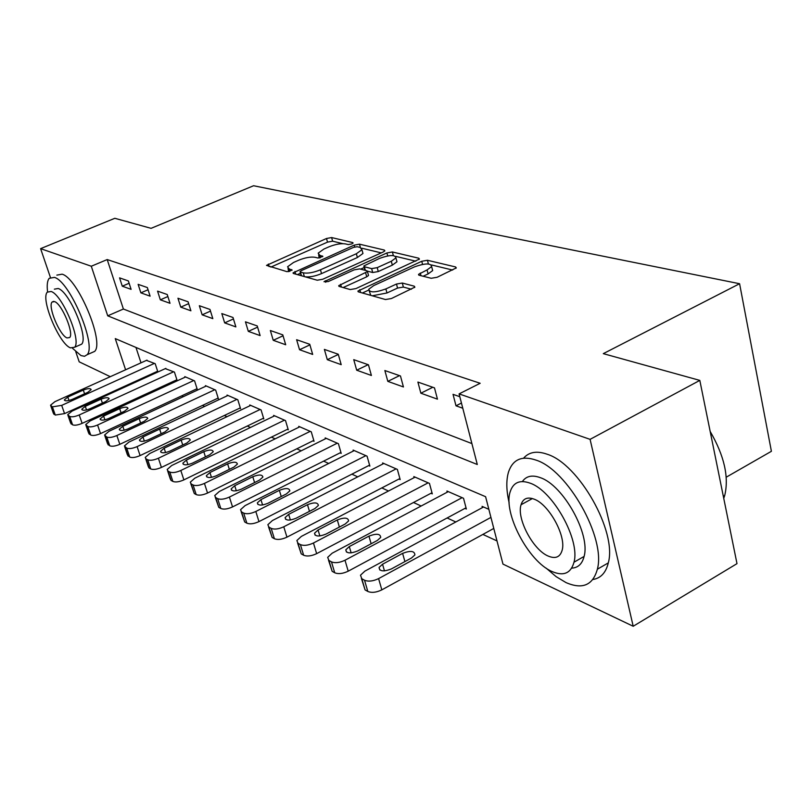 <?xml version="1.0" encoding="UTF-8"?>
<svg xmlns="http://www.w3.org/2000/svg" width="812" height="812" viewBox="0 0 812 812"><rect width="100%" height="100%" fill="white"/><g stroke="black" fill="none" stroke-linecap="round" stroke-linejoin="round"><path stroke-width="1.22" d="M351.87 243.904L353.078 243.032L352.702 242.565L331.621 237.561L326.505 238.495L266.498 265.382L287.072 271.695L292.087 270.091L289.082 268.873L287.57 266.783L293.518 262.489L298.451 260.307C305.18 257.597 310.752 256.592 315.188 257.302L317.898 258.013L322.851 256.44L319.776 255.272L318.162 253.161L323.887 249.061L328.738 246.919C335.356 244.25 340.918 243.245 345.425 243.904L348.196 244.564L351.87 243.904M431.213 278.283L437.12 277.278L456.293 267.899L455.603 266.955L427.447 260.276L421.753 261.271L357.94 291.051L358.518 291.904L385.477 299.537L391.414 298.532L414.871 287.133L414.232 286.179L402.305 283.033L396.479 284.038L385.873 288.93C375.205 292.706 369.501 292.807 368.78 289.234L373.693 285.601L414.546 266.843C425.224 263.108 430.918 263.017 431.639 266.569L427.061 269.919L418.525 274.334L419.165 275.248L431.213 278.283M50.395 277.359L40.6 248.645L114.837 218.296L151.083 228.334L253.588 185.735L739.59 283.723L603.296 353.646L699.812 380.392L590.091 439.353L633.198 626.265L502.973 564.107L485.596 496.7L115.263 338.604L125.596 369.785M40.6 248.645L91.289 266.234L107.722 315.827L477.294 464.505L459.084 393.891L590.091 439.353M459.084 393.891L480.166 383.284L107.204 259.566L91.289 266.234M383.132 252.035L384.858 250.796L384.269 250.045L359.483 244.168L354.205 245.122L293.061 272.842L293.548 273.522L317.218 280.221L322.699 279.267L383.132 252.035M392.399 251.974L418.789 258.226L419.418 259.069L355.93 288.585L350.226 289.559L339.274 286.463L338.726 285.662L367.46 271.584L366.892 270.782L359.655 268.894L354.133 269.868L328.231 281.571L323.998 281.713L386.918 252.948L392.399 251.974L393.353 255.587M107.204 259.566L123.394 309.027L471.904 443.585M122.277 286.189L131.097 289.346L128.367 280.932L119.567 277.856L122.277 286.189L129.128 283.256M140.872 292.848L150.108 296.157L147.348 287.56L138.131 284.342L140.872 292.848L148.048 289.752M160.34 299.831L170.012 303.292L167.231 294.512L157.569 291.132L160.34 299.831L167.881 296.542M180.751 307.139L190.901 310.783L188.09 301.79L177.95 298.248L180.751 307.139L188.668 303.658M202.158 314.823L212.825 318.639L209.983 309.443L199.336 305.718L202.158 314.823L210.501 311.108M224.66 322.882L235.866 326.901L233.003 317.482L221.808 313.574L224.66 322.882L233.45 318.923M248.32 331.367L260.124 335.6L257.242 325.947L245.447 321.826L248.32 331.367L257.597 327.135M273.248 340.299L285.692 344.755L282.789 334.869L270.355 330.525L273.248 340.299L283.053 335.772M299.537 349.718L312.671 354.428L309.758 344.288L296.624 339.71L299.537 349.718L309.92 344.867M327.307 359.675L341.202 364.659L338.259 354.245L324.374 349.404L327.307 359.675L338.32 354.458M356.691 370.201L371.399 375.479L368.445 364.791L353.738 359.655L356.691 370.201L368.151 364.689M387.821 381.366L403.432 386.959L400.468 375.976L384.858 370.526L387.821 381.366L399.514 375.641M420.86 393.211L437.455 399.159L434.481 387.862L417.896 382.066L420.86 393.211L432.796 387.273M459.815 396.713L453.035 394.338L455.999 405.807L462.789 408.233M161.821 386.695L163.151 387.314M181.685 395.84L183.421 396.632M202.513 405.421L204.675 406.416M224.345 415.47L226.995 416.688M247.295 426.026L250.451 427.477M271.421 437.13L275.156 438.845M296.816 448.813L301.191 450.822M323.612 461.145L328.677 463.469M351.89 474.157L357.737 476.847M381.813 487.921L388.501 491.006M413.501 502.506L421.144 506.018M447.128 517.975L455.816 521.974M482.876 534.428L496.995 540.924M135.969 347.445L141.004 362.832M145.551 376.727L145.805 377.499M157.081 371.48L157.832 371.815L155.204 363.705L146.454 360.376M176.305 380.036L177.097 380.381L174.438 372.099L165.293 368.628M196.433 388.978L197.255 389.354L194.575 380.889L184.801 376.626L184.994 377.255M217.514 398.357L218.377 398.743L215.677 390.105L205.426 385.629L205.639 386.289M239.631 408.192L240.535 408.598L237.814 399.758L227.055 395.068L227.279 395.769M262.855 418.525L263.809 418.941L261.068 409.908L249.761 404.975L249.994 405.716M287.275 429.375L288.28 429.822L285.509 420.586L273.624 415.389L273.857 416.18M312.975 440.814L314.041 441.281L311.26 431.811L298.735 426.351L298.978 427.183M340.076 452.863L341.192 453.36L338.401 443.667L325.186 437.901L325.45 438.784M368.689 465.58L369.866 466.108L367.054 456.171L353.108 450.081L353.372 451.025M398.936 479.039L400.184 479.587L397.362 469.397L382.604 462.952L382.888 463.967M430.969 493.28L432.288 493.869L429.467 483.404L413.826 476.583L414.12 477.659M464.951 508.393L466.352 509.012L463.52 498.274L446.925 491.027L447.229 492.184M482.389 507.612L482.074 506.363L488.854 509.327M726.232 477.192L771.4 451.299L739.59 283.723M110.3 376.687L79.2 361.837L75.76 351.728M699.812 380.392L736.991 563.64L633.198 626.265M128.519 385.375L127.565 384.918M130.204 383.721L130.468 384.492M123.394 309.027L107.722 315.827M455.999 405.807L461.449 403.046M318.619 254.785L319.207 258.023M288.037 268.417L288.656 271.675M342.816 243.651L332.626 241.194L327.52 242.128L270.832 267.097M300.541 273.228L297.425 274.618M381.254 252.887L361.766 248.198M357.209 246.726L353.494 247.396L301.374 270.609L300.064 271.553L300.41 272.04L303.282 272.842C307.799 273.634 313.533 272.619 320.456 269.807L356.356 253.74L361.949 249.72L360.193 247.447L357.209 246.726M300.176 271.939L301.232 275.704M305.119 276.801C309.768 277.278 315.239 276.212 321.532 273.614L320.456 269.807M362.487 251.71L362.964 253.486L357.382 257.516L321.532 273.614M395.677 256.359L415.795 261.19M343.131 287.56L366.73 276.811L368.526 275.491L368.343 274.852M360.609 269.148L364.233 267.503M391.303 261.251L395.931 257.891C395.16 254.643 389.709 254.806 379.58 258.368L363.817 265.981L364.385 266.752L371.642 268.62L377.215 267.645L391.303 261.251L392.328 265.138L396.956 261.768L396.51 260.084M363.979 266.59L364.842 270.244M392.328 265.138L378.27 271.553L372.698 272.517L367.491 271.167M432.167 268.66L432.664 270.579L428.097 273.938L423.113 276.242M369.298 291.132L370.79 295.385M372.231 295.791L386.959 292.98L385.873 288.93M411.42 289.224L403.371 287.083L397.555 288.067L386.959 292.98M368.587 290.138L362.365 293M452.649 270.051L431.517 264.966M154.453 363.38L61.692 405.381L52.404 406.853L50.537 405.198L54.901 401.676L147.002 360.132M157.64 371.226L64.554 413.612L55.287 415.064L53.409 413.389L50.78 405.898M72.207 399.392L87.767 392.348L91.137 389.638C90.518 388.177 87.899 388.319 83.301 390.064L67.812 397.058L64.371 399.839C65.001 401.29 67.609 401.138 72.207 399.392M173.656 371.764L79.221 414.962C74.988 416.729 71.811 417.216 69.68 416.454L67.711 414.678L72.106 411.075L165.871 368.364M176.894 379.762L82.114 423.367C77.901 425.133 74.724 425.62 72.593 424.838L70.614 423.042L67.975 415.45M89.899 408.791L105.743 401.544L109.133 398.783C108.503 397.22 105.814 397.342 101.064 399.149L85.29 406.345L81.829 409.177C82.459 410.73 85.148 410.598 89.899 408.791M193.753 380.534L97.582 425.011C93.268 426.818 90 427.315 87.787 426.503L85.707 424.605L90.132 420.931L185.603 376.971M197.052 388.694L100.526 433.598C96.212 435.405 92.954 435.902 90.741 435.07L88.65 433.151L86.001 425.468M108.432 418.627L124.571 411.176L127.981 408.365C127.352 406.69 124.581 406.792 119.668 408.659L103.601 416.069L100.12 418.962C100.759 420.616 103.53 420.504 108.432 418.627M214.815 389.719L116.857 435.536C112.452 437.404 109.092 437.912 106.778 437.059L104.586 435.019L109.041 431.263L206.268 385.994M218.164 398.053L119.831 444.316C115.436 446.184 112.076 446.681 109.762 445.808L107.56 443.738L104.91 435.963M127.87 428.959L144.313 421.266L147.743 418.403C147.114 416.617 144.252 416.698 139.177 418.637L122.805 426.27L119.293 429.213C119.932 430.989 122.795 430.898 127.87 428.959M236.911 399.372L137.106 446.61C132.6 448.528 129.149 449.036 126.723 448.133L124.409 445.93L128.885 442.114L227.949 395.454M240.311 407.868L140.1 455.583C135.614 457.511 132.163 458.009 129.747 457.085L127.413 454.852L124.764 446.996M148.281 439.799L165.049 431.872L168.48 428.959C167.861 427.041 164.907 427.092 159.639 429.112L142.963 436.968L139.431 439.972C140.07 441.88 143.024 441.819 148.281 439.799M72.603 348.368L81.017 355.595L84.519 356.295L87.097 354.732C96.922 345.577 69.913 281.399 54.424 277.389L49.217 278.313C47.309 280.668 46.761 285.185 47.583 291.853M91.025 352.987L94.669 351.383C104.646 342.167 77.749 278.1 62.108 274.182L56.85 275.126M54.374 289.163L58.2 288.504C69.416 291.599 88.721 337.599 81.636 344.176L79.089 345.303M51.126 291.488L47.34 292.127C40.306 298.633 59.002 343.659 70.4 347.861L74.633 347.252C81.616 340.715 62.25 294.634 51.126 291.488M67.01 337.934L69.69 337.538C74.196 333.336 61.783 303.759 54.587 301.607L52.09 302.023C47.573 306.215 59.692 335.356 67.01 337.934M546.1 568.096L556.108 576.632L566.015 582.59C582.448 589.705 592.902 585.249 597.358 569.222C606.097 538.072 567.588 469.965 536.123 460.14C522.065 455.39 512.869 459.308 508.556 471.894C506.069 480.196 506.272 490.549 509.165 502.963M592.851 579.514C600.768 578.245 605.914 572.704 608.3 562.889C617.262 531.698 578.824 463.865 547.166 454.233C536.884 450.619 529.018 451.939 523.578 458.181M521.456 503.511L521.72 504.374M522.37 481.546C526.237 475.974 532.256 474.695 540.406 477.7C563.264 485.241 590.598 534.245 584.102 556.423C582.224 563.914 578.083 567.821 571.678 568.136M530.236 483.211C519.944 479.516 513.265 482.348 510.21 491.707C502.882 512.768 528.348 561.528 552.028 571.516C563.558 576.449 570.887 573.343 574.003 562.208C580.347 540.051 552.972 490.874 530.236 483.211M548.222 556.078C555.509 559.113 560.148 557.144 562.158 550.181C566.36 536.052 548.942 504.384 534.174 499.177C527.404 496.66 523.029 498.517 521.05 504.739C516.442 518.421 533.058 549.907 548.222 556.078M723.746 498.365L724.72 495.482C729.125 477.111 724.274 455.755 710.165 431.436M260.114 409.492L158.391 458.242C153.793 460.221 150.23 460.739 147.703 459.785L145.987 458.831L145.246 457.4L149.743 453.512L250.695 405.381M263.575 418.17L161.426 467.428C156.838 469.407 153.285 469.915 150.748 468.95L149.032 467.976L148.281 466.524L145.642 458.587M169.749 451.198L186.841 443.017L190.282 440.063C189.663 437.993 186.618 438.013 181.157 440.104L164.146 448.224L160.603 451.279C161.243 453.329 164.288 453.299 169.749 451.198M284.515 420.139L180.812 470.493C176.113 472.543 172.438 473.061 169.789 472.056L167.982 471.051L167.181 469.468L171.697 465.52L274.608 415.815M288.037 429.01L183.877 479.892C179.188 481.942 175.524 482.46 172.875 481.425L171.058 480.41L170.256 478.806L167.617 470.798M192.342 463.195L209.77 454.74L213.221 451.746C212.612 449.523 209.466 449.503 203.782 451.685L186.445 460.069L182.883 463.165C183.512 465.377 186.658 465.388 192.342 463.195M310.204 431.355L204.441 483.414C199.65 485.535 195.854 486.053 193.073 484.987L191.165 483.932L190.302 482.176L194.839 478.166L299.76 426.797M313.777 440.408L207.547 493.046C202.756 495.158 198.97 495.675 196.189 494.589L194.281 493.513L190.79 483.678M216.154 475.842L233.937 467.103L237.398 464.068C236.81 461.673 233.551 461.602 227.624 463.875L209.932 472.543L206.37 475.69C206.989 478.075 210.247 478.126 216.154 475.842M337.284 443.179L229.41 497.066C224.498 499.248 220.58 499.776 217.657 498.649L215.647 497.523L214.713 495.574L219.26 491.514L326.272 438.368M340.928 452.436L232.536 506.921C227.644 509.114 223.726 509.642 220.803 508.485L218.783 507.338L215.261 497.269M241.296 489.2L259.444 480.146L262.905 477.08C262.337 474.482 258.957 474.37 252.786 476.735L234.729 485.708L231.166 488.895C231.755 491.473 235.135 491.585 241.296 489.2M365.877 455.654L255.81 511.489C250.786 513.763 246.736 514.29 243.661 513.082L241.519 511.905L240.525 509.723L245.072 505.622L354.255 450.579M369.592 465.124L258.967 521.608C253.953 523.872 249.913 524.4 246.838 523.172L244.696 521.964L241.134 511.641M267.879 503.318L286.403 493.929L289.854 490.854C289.316 488.032 285.814 487.86 279.358 490.326L260.926 499.634L257.363 502.841C257.932 505.643 261.434 505.805 267.879 503.318M396.114 468.859L283.774 526.775C278.628 529.13 274.436 529.668 271.198 528.379L268.934 527.13L267.858 524.694L272.396 520.553L383.822 463.49M399.89 478.542L286.951 537.158C281.825 539.513 277.643 540.031 274.395 538.732L272.132 537.453L268.539 526.866M296.025 518.269L314.944 508.525L318.375 505.44C317.888 502.364 314.254 502.12 307.484 504.709L288.666 514.361L285.113 517.589C285.631 520.644 289.275 520.868 296.025 518.269M428.147 482.835L313.452 543.005C308.184 545.441 303.84 545.979 300.41 544.608L298.014 543.279L296.857 540.538L301.364 536.397L415.115 477.141M431.984 492.742L316.65 553.652C311.402 556.098 307.068 556.626 303.637 555.235L301.232 553.875L297.608 543.025M325.886 534.134L345.212 524.004L348.612 520.918C348.175 517.569 344.4 517.244 337.295 519.954L318.071 529.982L314.538 533.21C315.005 536.549 318.791 536.854 325.886 534.134M462.119 497.665L344.998 560.239C339.599 562.777 335.092 563.315 331.469 561.863L328.911 560.442L327.672 557.357L332.138 553.216L448.285 491.625M466.027 507.804L348.216 571.181C342.837 573.729 338.34 574.257 334.717 572.764L332.159 571.323L328.515 560.189M357.615 550.983L377.367 540.447L380.726 537.382C380.361 533.717 376.433 533.301 368.942 536.143L349.302 546.567L345.81 549.785C346.206 553.439 350.145 553.845 357.615 550.983M490.935 517.396L378.595 578.611C373.063 581.25 368.374 581.788 364.537 580.225L361.807 578.712L360.487 575.221L364.892 571.12L483.526 507.003M493.777 528.439L381.833 589.857C376.321 592.506 371.642 593.034 367.806 591.441L365.075 589.908L361.431 578.479M391.394 568.928L411.582 557.946L414.891 554.921C414.617 550.901 410.527 550.384 402.61 553.358L382.543 564.228L379.092 567.405C379.397 571.415 383.497 571.922 391.394 568.928M352.895 243.275L352.702 242.565M291.944 270.294L291.752 269.614M322.689 256.663L322.496 255.973M320.466 257.749L319.776 255.272M289.813 271.391L289.082 268.873M269.137 266.62L268.386 264.032M327.52 242.128L326.505 238.495M332.626 241.194L331.621 237.561M295.7 274.131L294.939 271.482M354.702 246.97L354.205 245.122M360.386 247.498L359.483 244.168M384.573 251.162L384.269 250.045M301.475 275.765L300.41 272.04M304.348 276.577L303.282 272.842M357.382 257.516L356.356 253.74M419.104 259.454L418.789 258.226M341.365 287.052L340.593 284.281M366.73 276.811L365.664 272.893M325.734 282.272L325.307 280.749M387.7 255.912L386.918 252.948M365.37 270.386L364.385 266.752M372.698 272.517L371.642 268.62M378.27 271.553L377.215 267.645M420.951 275.694L420.261 273.055M428.097 273.938L427.061 269.919M397.555 288.067L396.479 284.038M403.371 287.083L402.305 283.033M414.577 287.509L414.232 286.179M360.569 292.493L359.797 289.671M422.555 264.377L421.753 261.271M428.391 263.951L427.447 260.276M455.938 268.315L455.603 266.955M61.692 405.381L64.554 413.612M51.054 406.101L53.937 414.303M52.404 406.853L55.287 415.064M69 400.489L67.812 397.058M84.58 393.8L83.301 390.064M79.221 414.962L82.114 423.367M68.269 415.663L71.182 424.037M69.68 416.454L72.593 424.838M86.529 409.938L85.29 406.345M102.393 403.077L101.064 399.149M97.582 425.011L100.526 433.598M86.305 425.681L89.249 434.237M87.787 426.503L90.741 435.07M104.88 419.834L103.601 416.069M121.059 412.8L119.668 408.659M116.857 435.536L119.831 444.316M105.225 436.196L108.209 444.935M106.778 437.059L109.762 445.808M124.134 430.218L122.805 426.27M140.618 423.001L139.177 418.637M137.106 446.61L140.1 455.583M125.099 447.229L128.113 456.161M126.723 448.133L129.747 457.085M144.343 441.119L142.963 436.968M161.152 433.709L159.639 429.112M158.391 458.242L161.426 467.428M145.987 458.831L149.032 467.976M147.703 459.785L150.748 468.95M165.577 452.578L164.146 448.224M182.73 444.976L181.157 440.104M180.812 470.493L183.877 479.892M167.982 471.051L171.058 480.41M169.789 472.056L172.875 481.425M187.927 464.647L186.445 460.069M205.436 456.841L203.782 451.685M204.441 483.414L207.547 493.046M191.165 483.932L194.281 493.513M193.073 484.987L196.189 494.589M211.475 477.365L209.932 472.543M229.349 469.356L227.624 463.875M229.41 497.066L232.536 506.921M215.647 497.523L218.783 507.338M217.657 498.649L220.803 508.485M236.322 490.793L234.729 485.708M254.592 482.572L252.786 476.735M255.81 511.489L258.967 521.608M241.519 511.905L244.696 521.964M243.661 513.082L246.838 523.172M262.591 504.983L260.926 499.634M281.257 496.548L279.358 490.326M283.774 526.775L286.951 537.158M268.934 527.13L272.132 537.453M271.198 528.379L274.395 538.732M290.392 520.015L288.666 514.361M309.473 511.347L307.484 504.709M313.452 543.005L316.65 553.652M298.014 543.279L301.232 553.875M300.41 544.608L303.637 555.235M319.857 535.95L318.071 529.982M339.375 527.059L337.295 519.954M344.998 560.239L348.216 571.181M328.911 560.442L332.159 571.323M331.469 561.863L334.717 572.764M351.16 552.891L349.302 546.567M371.135 543.776L368.942 536.143M378.595 578.611L381.833 589.857M361.807 578.712L365.075 589.908M364.537 580.225L367.806 591.441M384.462 570.907L382.543 564.228M404.914 561.569L402.61 553.358M293.213 273.38L293.061 272.842M362.964 253.486L361.949 249.72M338.908 286.301L338.726 285.662M368.526 275.491L367.46 271.584M396.956 261.768L395.931 257.891M418.708 275.065L418.525 274.334M432.664 270.579L431.639 266.569M358.133 291.741L357.94 291.051M64.564 400.397L64.371 399.839M82.042 409.806L81.829 409.177M100.353 419.652L100.12 418.962M119.557 429.984L119.293 429.213M139.725 440.835L139.431 439.972M53.633 301.364L52.09 302.023M81.636 344.176L74.633 347.252M87.097 354.732L94.669 351.383M723.33 496.294L724.72 495.482M532.388 498.548L521.05 504.739M584.102 556.423L574.003 562.208M597.358 569.222L608.3 562.889M160.918 452.233L160.603 451.279M183.238 464.241L182.883 463.165M206.766 476.898L206.37 475.69M231.593 490.255L231.166 488.895M257.851 504.384L257.363 502.841M285.651 519.345L285.113 517.589M315.137 535.209L314.538 533.21M346.48 552.069L345.81 549.785M379.843 570.024L379.092 567.405"/></g></svg>
